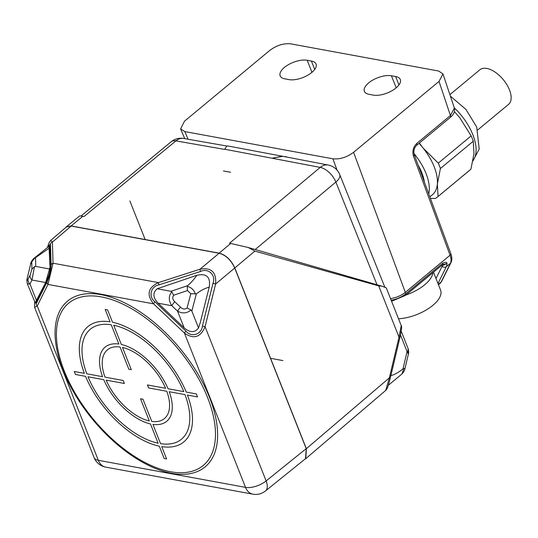 <?xml version="1.0" encoding="UTF-8"?>
<svg xmlns="http://www.w3.org/2000/svg" width="538" height="538" viewBox="0 0 538 538"><rect width="100%" height="100%" fill="white"/><g stroke="black" fill="none" stroke-linecap="round" stroke-linejoin="round"><path stroke-width="0.81" d="M390.514 298.57A15.501 7.391 -20.3 0 0 405.309 292.363A15.501 8.097 50.3 0 1 405.786 293.815A15.326 6.927 158.4 0 1 391.16 300.204M416.755 143.451A3.1 1.621 50.3 0 1 416.594 145.361L450.252 117.432A3.1 1.621 -129.7 0 0 450.414 115.522L416.755 143.451C413.218 146.982 412.128 151.232 413.487 156.188L450.064 255.234A3.1 1.48 -20.3 0 0 450.831 253.687C452.102 257.272 452.149 260.244 450.972 262.605A3.1 2.576 -153.5 0 1 450.407 263.311A15.501 8.097 -129.7 0 0 450.064 255.234L405.309 292.363L353.587 152.301C346.781 157.311 339.881 159.477 332.881 158.804L184.843 131.588L180.62 128.918L184.473 121.211L269.915 50.323C276.714 45.313 283.607 43.148 290.601 43.827L438.672 71.043L442.969 73.941L439.028 81.413L450.414 115.522L454.368 108.084L442.969 73.941M353.587 152.301L439.028 81.413M450.831 253.687L414.253 154.635A3.1 1.48 159.7 0 1 413.487 156.188M311.401 61.05L307.185 60.276A17.048 7.707 -21.6 0 0 288.422 64.674A17.048 7.707 -21.6 0 0 280.15 75.831A17.048 7.707 -21.6 0 0 284.81 78.837L289.027 79.611A17.048 7.707 -21.6 0 0 307.79 75.212A17.048 7.707 -21.6 0 0 316.062 64.056A17.048 7.707 -21.6 0 0 311.401 61.05L314.723 69.436M369.055 94.325L373.264 95.098A17.048 7.707 -21.6 0 0 392.034 90.7A17.048 7.707 -21.6 0 0 400.306 79.543A17.048 7.707 -21.6 0 0 395.638 76.537L391.429 75.764A17.048 7.707 -21.6 0 0 372.666 80.162A17.048 7.707 -21.6 0 0 364.387 91.319A17.048 7.707 -21.6 0 0 369.055 94.325M382.175 286.27L386.277 287.877L401.234 325.645L399.021 337.198L378.705 285.886L382.175 286.27L255.2 249.518L335.873 182.059A15.501 8.171 -129.9 0 0 320.218 167.399A15.501 11.278 -79.1 0 1 328.241 165.038L282.403 156.228L272.712 158.051L282.363 156.417M282.403 156.228L228.011 145.993L226.861 146.02L224.581 149.403L175.939 140.875A15.501 8.03 -129.5 0 0 171.178 141.763A15.501 15.501 0 0 1 183.707 138.468A15.501 11.137 99.9 0 0 175.939 140.875L84.123 216.464L79.685 215.886L66.335 226.841L71.124 225.926L82.926 216.242M285.153 156.497L287.016 157.103M378.705 285.886L254.864 251.105L248.179 247.487L229.571 243.203L320.218 167.399L224.669 149.214M230.768 243.425L219.174 253.142L71.124 225.926M65.515 227.729L66.335 226.841M219.174 253.142C225.92 254.992 231.132 259.921 234.797 267.937L306.364 448.699L305.779 458.652L304.716 459.317M248.179 247.487L255.2 249.518M399.875 337.561L399.021 337.198L389.377 377.824L385.692 390.427L305.779 458.652M400.494 334.979L407.071 351.603L403.009 368.886L403.803 368.611L401.967 373.971L388.322 385.289M403.009 368.886C398.604 372.424 394.529 374.683 390.776 375.679M407.071 351.603L407.723 352.598L408.167 348.745L401.214 331.186M401.967 373.971C403.877 371.798 404.885 369.983 404.986 368.51L408.47 353.708C408.84 353.056 408.739 351.401 408.167 348.745M408.322 354.044L407.723 352.598M404.959 368.362L403.803 368.611M47.566 247.05L49.066 242.786L50.666 240.412L66.335 227.029L71.191 226.061L219.101 253.257C225.846 255.099 231.051 260.029 234.716 268.045L306.216 448.631L305.537 458.658L265.422 490.999A15.501 8.063 51.1 0 0 266.135 480.938L306.216 448.631M50.666 240.412L52.421 242.093L71.191 226.061M219.101 253.257L199.981 269.222C211.353 267.218 216.558 272.147 215.603 284.01L234.716 268.045M37.236 306.001L34.607 307.346L94.089 457.576A15.501 7.001 -21.6 0 0 98.326 460.313L245.523 487.367A15.501 7.001 -21.6 0 0 266.135 480.938L205.072 326.721C200.533 337.407 193.653 339.518 184.426 333.062A3.1 0.592 -46.6 0 1 185.913 331.092L155.052 301.865A3.1 0.592 133.4 0 0 153.565 303.836C146.316 294.69 147.95 287.615 158.481 282.605A3.1 0.437 72.1 0 0 158.972 284.871L200.472 271.488A3.1 0.437 -107.9 0 1 199.981 269.222L158.481 282.605L53.047 263.216L47.983 284.427A3.1 2.576 -153.5 0 1 47.041 282.006L36.288 303.58A3.1 2.576 26.5 0 0 37.236 306.001L98.326 460.313A15.501 11.211 100.4 0 0 105.697 467.118L252.894 494.173A15.501 11.211 -79.6 0 1 245.523 487.367L184.426 333.062L153.565 303.836L47.983 284.427L37.236 306.001M46.47 281.865L45.656 282.537L35.192 302.813L35.938 302.437L37.404 300.07L46.47 281.865L49.355 273.694L50.364 268.301L49.94 247.527L49.637 245.779L48.716 246.33M209.524 397.441A107.714 56.282 -129.7 0 0 100.976 294.642A107.714 56.282 -129.7 0 0 63.175 370.534A107.714 56.282 -129.7 0 0 171.723 473.326A107.714 56.282 -129.7 0 0 209.524 397.441M64.331 371.159A105.408 55.078 50.3 0 1 101.326 296.889A105.408 55.078 50.3 0 1 207.56 397.488A105.408 55.078 50.3 0 1 170.559 471.752A105.408 55.078 50.3 0 1 64.331 371.159M209.208 287.171L200.284 322.592L198.515 327.904C194.897 332.84 190.122 332.834 184.178 327.877L158.138 303.217C152.859 297.548 152.536 292.726 157.183 288.765L196.713 275.342C206.619 273.096 210.782 277.043 209.208 287.171C205.294 288.133 201.01 290.359 196.363 293.849L190.822 293.714L187.083 307.958C184.938 309.592 182.759 309.337 180.533 307.205A6.2 1.19 -46.6 0 0 177.56 311.152C182.429 313.809 186.901 313.425 190.97 310.009L187.083 307.958M180.533 307.205L174.81 301.784A6.2 1.19 133.4 0 0 171.837 305.732C168.481 300.581 168.461 295.954 171.79 291.845L173.639 295.234L187.466 290.54L190.822 293.714M171.79 291.845L170.983 291.3L157.183 288.765M187.466 290.54L187.271 286.404L187.681 285.631C191.931 281.757 194.938 278.328 196.713 275.342M187.271 286.404C191.299 287.332 194.01 289.895 195.395 294.091M190.97 310.009L191.844 311.051L198.515 327.904M35.192 302.813L27.384 283.876L29.967 284.024L36.591 300.742L37.404 300.07M34.506 266.606L35.743 266.438L49.55 268.973L50.128 266.532L49.422 247.359L48.823 246.451L49.126 248.206L34.573 258.334L31.762 261.912L31.91 269.175L30.074 275.174A6.2 5.151 -153.5 0 0 31.964 280.022L34.506 266.606L31.91 269.175M49.55 268.973L45.656 282.537L31.964 280.022L29.967 284.024A6.2 5.151 26.5 0 1 28.084 279.182L30.074 275.174M50.236 269.235L50.323 266.566M27.384 283.876C26.813 281.219 26.712 279.565 27.082 278.913L30.592 264.259L31.762 261.912M27.095 278.859L30.592 264.259M48.823 246.451L33.585 258.65L34.573 258.334M49.967 248.872L49.53 249.235L49.126 248.206L49.947 266.061M424.368 182.032A37.196 19.435 -129.7 0 0 421.832 172.745A37.196 19.435 -129.7 0 0 418.14 165.166M413.957 153.552A43.396 22.677 50.3 0 1 426.042 173.518A43.396 22.677 50.3 0 1 428.739 193.868M429.849 196.868L432.411 194.743A43.396 22.677 -129.7 0 0 437.36 184.036A43.396 22.677 -129.7 0 0 434.179 166.767A43.396 22.677 -129.7 0 0 423.103 148.044A43.396 22.677 -129.7 0 0 419.041 143.33M419.384 143.041L423.103 148.044L438.295 163.142A48.359 25.266 50.3 0 1 439.432 165.825A48.359 25.266 50.3 0 1 440.414 168.488L437.36 184.036L438.06 196.471A48.359 25.266 50.3 0 1 437.455 197.002A48.359 25.266 50.3 0 1 435.323 198.448L430.427 198.435M438.295 163.142L471.154 135.879L459.721 117.661L454.428 111.628M438.06 196.471L470.911 169.214L473.971 153.66L473.272 141.225L440.414 168.488M473.272 141.225A48.359 25.266 -129.7 0 0 472.29 138.569A48.359 25.266 -129.7 0 0 471.154 135.879M449.882 94.654L479.849 69.792A22.475 11.742 50.3 0 1 486.823 68.447A22.475 11.742 50.3 0 1 506.843 84.648A22.475 11.742 50.3 0 1 508.551 104.385L477.751 129.934M437.455 197.002L470.313 169.746A48.359 25.266 -129.7 0 0 470.911 169.214M223.445 170.963L230.58 172.274M433.487 272.181L440.582 290.09A31.002 14.008 158.4 0 1 432.821 305.376A31.002 14.008 158.4 0 1 398.517 318.772M432.861 272.705A31.002 14.008 158.4 0 1 424.677 284.804A31.002 14.008 158.4 0 1 406.008 294.979M442.021 265.106A3.1 2.239 100.4 0 1 442.337 265.698L446.991 263.472C446.91 262.019 445.477 261.925 442.693 263.196A2.979 1.553 -129.7 0 1 442.458 264.743M438.302 284.333L441.093 282.02A3.1 2.576 26.5 0 0 441.658 281.307L439.943 283.486A15.501 8.097 -129.7 0 0 441.093 282.02L450.407 263.311L446.338 266.687A15.501 8.097 50.3 0 0 446.991 263.472L442.451 264.75L405.544 295.369L405.786 293.815L442.693 263.196M270.453 358.295L282.954 360.595M129.893 201.004L145.206 239.672M164.164 458.517L166.605 458.968L161.73 446.627A74.99 39.187 -129.7 0 0 187.426 395.06L197.533 396.923L196.35 393.937L186.242 392.081A74.99 39.18 -129.7 0 0 112.516 322.255L107.627 309.915L105.186 309.464L110.068 321.811A74.99 39.187 -129.7 0 0 84.372 373.352L74.264 371.496L75.448 374.475L85.555 376.338A74.99 39.187 -129.7 0 0 159.282 446.177L164.164 458.517M150.492 423.951L158.111 443.211A71.419 37.317 -129.7 0 1 87.983 376.782L103.76 379.68A48.212 25.192 -129.7 0 0 150.492 423.951M160.553 443.662L152.94 424.401A48.212 25.192 -129.7 0 0 169.221 391.718L184.998 394.616A71.419 37.317 -129.7 0 1 160.553 443.662M151.763 421.436L142.98 399.223L140.539 398.772L149.322 420.985A44.641 23.322 -129.7 0 1 106.188 380.131L124.386 383.473L123.202 380.494L105.004 377.145A44.641 23.322 -129.7 0 1 120.041 346.997L128.838 369.216L131.279 369.667L122.489 347.447A44.641 23.322 -129.7 0 1 165.61 388.288L147.419 384.939L148.596 387.925L166.793 391.267A44.641 23.322 -129.7 0 1 151.763 421.436M102.576 376.701L86.8 373.796A71.419 37.317 -129.7 0 1 111.245 324.77L118.871 344.038A48.212 25.192 -129.7 0 0 102.576 376.701M121.312 344.481L113.686 325.221A71.419 37.317 -129.7 0 1 183.814 391.637L168.038 388.732A48.205 25.185 -129.7 0 0 121.312 344.481M337.077 170.169L332.881 158.804M184.843 131.588L188.065 139.228M307.185 60.276L311.959 72.321M398.961 84.923L395.638 76.537M391.429 75.764L396.197 87.808M254.864 251.105L234.797 267.937M384.831 287.171L339.7 174.494A15.501 6.933 158.2 0 1 335.873 182.059L377.017 284.777M306.364 448.699L389.377 377.824L390.232 378.187M47.62 247.009L50.478 243.916L51.103 265.039A3.1 2.717 -1.7 0 1 53.047 263.216L52.421 242.093A3.1 2.717 178.3 0 0 50.478 243.916M200.472 271.488C208.307 267.675 216.229 275.174 212.967 283.324L202.443 326.035L205.072 326.721L215.603 284.01L212.967 283.324M36.288 303.58L34.62 302.148M51.103 265.039C50.955 270.621 49.604 276.276 47.041 282.006M155.052 301.865C148.185 296.983 150.593 286.351 158.972 284.871M202.443 326.035C201.521 334.582 191.178 337.696 185.913 331.092M184.178 327.877L177.56 311.152L171.837 305.732L158.138 303.217M174.81 301.784C172.564 299.679 172.173 297.501 173.639 295.234M187.681 285.631L170.983 291.3M191.844 311.051L196.363 293.849M28.084 279.182C27.297 280.755 27.014 280.554 27.23 278.576M35.743 266.438L35.562 257.662M472.969 160.68A43.396 22.677 -129.7 0 0 472.828 134.702A43.396 22.677 -129.7 0 0 454.274 107.808M405.531 295.375L391.59 301.273M441.496 265.543L442.337 265.698A12.401 6.476 50.3 0 1 442.095 266.283L436.002 278.523M437.966 283.492L446.338 266.687A3.1 2.576 -153.5 0 1 442.095 266.283M180.62 128.918L184.729 138.643M414.253 154.635C413.359 150.916 414.139 147.822 416.594 145.361M450.252 117.432C453.877 114.439 455.242 111.292 454.341 107.997M226.848 146.027L183.707 138.468M81.083 215.94L171.178 141.763M339.7 174.494A15.501 15.501 0 0 0 328.241 165.038M385.692 390.42C386.748 389.27 387.548 389.028 390.265 378.167L399.916 337.541C401.583 329.626 402.027 325.658 401.234 325.645M252.894 494.173A15.501 15.501 0 0 0 265.422 490.999M94.089 457.576A15.501 15.501 0 0 0 105.697 467.118M34.587 302.067L34.607 307.346M49.321 247.204L49.886 246.74M30.565 264.111C30.666 262.638 31.675 260.822 33.585 258.65M472.915 160.963L479.197 149.066L476.715 127.055L465.962 109.443L450.36 96.087M450.972 262.605L441.658 281.307M439.943 283.486L438.457 284.723"/></g></svg>
